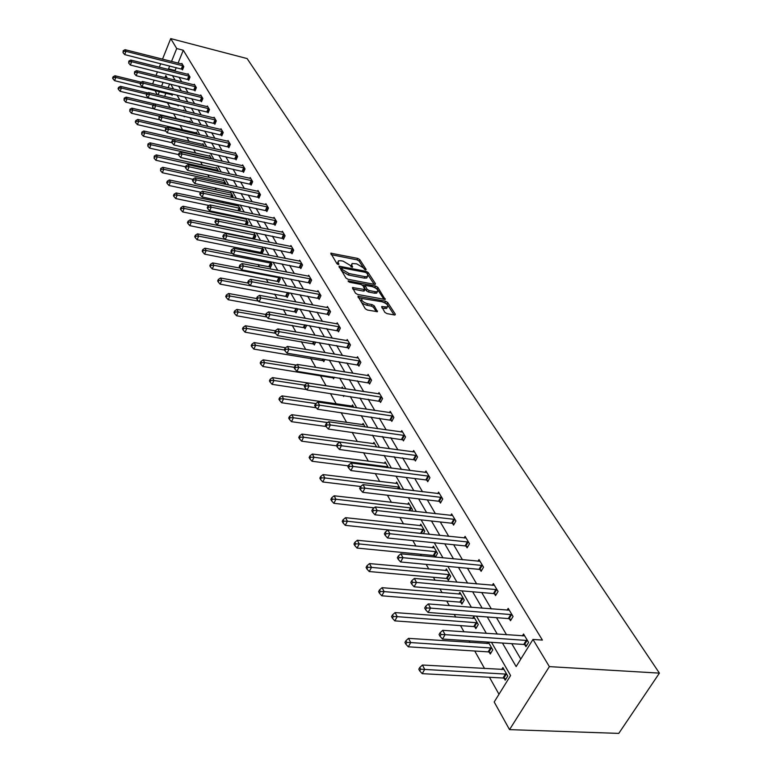 <?xml version="1.0" encoding="UTF-8"?>
<svg xmlns="http://www.w3.org/2000/svg" width="772" height="772" viewBox="0 0 772 772"><rect width="100%" height="100%" fill="white"/><g stroke="black" fill="none" stroke-linecap="round" stroke-linejoin="round"><path stroke-width="1.16" d="M365.571 269.901L366.16 269.447L359.762 259.614L357.725 258.408L330.754 253.187L336.901 263.667L338.348 264.535L338.966 264.082L338.155 262.789L338.416 260.83L340.973 260.743L343.173 261.177L349.764 265.085L352.032 267.228L352.63 266.774L351.81 265.491L352.051 263.513L356.732 263.87L363.303 267.759L365.571 269.901M384.823 312.322L386.975 313.606L394.521 314.986L395.351 314.252L387.689 302.489L385.566 301.225L357.918 296.226L365.262 308.742L367.424 310.035L377.421 311.695L374.285 305.905L372.143 304.622L367.588 303.782C362.821 302.132 360.997 300.385 362.136 298.523L381.908 301.755C386.666 303.406 388.47 305.152 387.341 307.005L381.657 306.552L384.823 312.322M176.72 48.53L183.292 50.238L542.407 640.084L532.979 639.438L549.374 666.622L659.413 673.126L247.117 58.575L170.728 38.6L176.72 48.53L171.509 61.471M374.632 284.405L375.472 283.729L368.186 272.555L366.131 271.329L338.956 266.176L345.943 278.036L348.037 279.29L374.632 284.405M377.817 287.329L385.189 299.478L357.61 294.46L355.477 293.186L352.457 287.56L364.915 289.577L362.927 285.659L360.823 284.414L349.513 282.243L348.104 280.911L375.723 286.084L377.817 287.329L377.093 288.786L384.002 299.42M491.494 642.314L510.591 675.548L494.196 701.989L509.53 729.627L618.768 733.4L659.413 673.126M487.836 642.072L486.939 643.558M488.329 642.111L492.777 649.87L490.278 653.99L489.226 652.147M460.894 602.401L461.878 604.129L464.262 600.076L459.861 592.394L458.848 594.122M435.398 557.143L437.531 553.399L433.401 546.19L432.494 547.792M435.109 557.114L434.337 555.772M411.611 511.035L412.422 509.559L408.542 502.784L407.732 504.261M388.49 467.755L385.141 461.926L384.417 463.306M365.088 426.906L363.081 423.403L362.415 424.687M343.067 388.441L342.247 387.013L341.639 388.219M344.051 395.582L343.608 396.461L343.019 395.428M324.944 359.366L323.796 361.682L323.111 360.466M306.754 325.157L305.036 328.727L304.38 327.579M288.159 292.569L288.921 293.891L287.232 297.471L286.605 296.38M270.461 261.669L271.947 264.256L270.325 267.778L269.727 266.745M253.67 232.343L255.802 236.068L254.374 239.243M254.027 239.166L253.679 238.548M239.609 211.103L240.43 209.231L238.037 205.053L237.67 205.892M225.472 184.354L225.781 183.639L223.494 179.654L223.147 180.445M211.557 158.8L209.617 155.413L209.289 156.166M197.507 134.28L196.349 132.244L196.049 132.967M184.054 110.859L183.659 110.087L183.398 110.705M184.537 116.273L184.325 116.784L183.958 116.138M172.677 94.02L172.127 95.371L171.702 94.618M169.647 83.936L168.113 87.738M165.922 93.142L164.59 96.423M167.36 102.628L170.11 107.54M173.546 113.677L176.315 118.608M180.079 125.325L182.617 129.85M186.756 137.242L189.053 141.344M193.598 149.45L195.644 153.097M200.604 161.946L202.389 165.121M207.784 174.742L209.28 177.425M215.137 187.866L216.343 190.028M222.674 201.309L223.571 202.92M230.403 215.099L230.982 216.131M242.196 236.155L242.611 236.888M250.012 250.099L250.91 251.691M258.031 264.391L259.431 266.9M266.243 279.049L268.183 282.513M274.678 294.084L277.177 298.552M283.324 309.514L286.422 315.044M292.202 325.35L295.917 331.989M301.312 341.62L305.693 349.427M310.682 358.324L315.758 367.375M320.303 375.481L326.102 385.826M330.416 393.527L336.216 403.881M341.137 412.653L346.628 422.448M352.177 432.359L357.339 441.565M363.564 452.672L368.369 461.241M375.308 473.612L379.727 481.506M387.419 495.228L391.433 502.389M399.925 517.529L403.505 523.918M412.837 540.574L415.954 546.132M420.499 554.248L421.367 555.792M426.183 564.38L428.798 569.051M433.41 577.282L435.09 580.274M439.982 588.997L442.067 592.713M446.747 601.06L449.285 605.605M454.254 614.454L455.769 617.166M460.517 625.629L463.991 631.824M469.029 640.818L469.936 642.429M474.751 651.018L484.575 668.562M489.467 677.276L498.992 694.269M178.544 105.021L178.158 105.967L177.724 105.195M190.732 122.439L189.931 121.05L189.642 121.744M204.445 146.39L202.901 143.698L202.592 144.432M218.63 171.461L216.478 167.389L216.141 168.171M232.459 197.555L233.019 196.291L230.683 192.199L230.326 193.019M245.564 218.235L245.187 219.065M245.593 218.244L248.024 222.49L246.905 224.99M261.959 246.818L263.773 249.993L262.181 253.486L261.602 252.473M279.194 276.916L280.323 278.885L278.673 282.436L278.065 281.375M297.365 308.646L297.731 309.292L296.014 312.892L295.377 311.772M315.738 342.015L314.291 344.978L313.615 343.801M334.373 377.209L333.572 378.83L332.857 377.585M353.914 407.394L352.514 404.953L351.887 406.197M376.611 447.017L373.957 442.385L373.262 443.717M400.185 489.091L396.673 482.046L395.901 483.475M423.345 533.703L424.783 531.136L420.779 524.149L419.92 525.693M447.403 578.72L448.358 580.39L450.684 576.366L446.419 568.925L445.463 570.585M474.828 626.864L475.841 628.649L478.283 624.567L473.738 616.625L472.667 618.44M504.116 678.279L505.197 680.19L507.764 676.04L502.91 667.558L501.694 669.536M157.247 94.647L154.931 90.469M509.53 729.627L549.374 666.622M502.456 643.057L516.15 666.583L532.979 639.438M169.695 65.967L168.537 68.853L168.991 69.644M172.407 75.521L175.138 80.201M178.583 86.136L181.41 90.999M184.904 96.992L187.837 102.039M191.359 108.099L194.399 113.33M197.96 119.448L201.116 124.881M204.715 131.066L207.996 136.702M211.634 142.955L215.031 148.803M218.708 155.124L222.239 161.194M225.955 167.582L229.622 173.883M233.376 180.349L237.178 186.892M240.97 193.415L244.927 200.209M248.767 206.809L252.869 213.873M256.748 220.551L261.013 227.875M264.941 234.63L269.37 242.234M273.336 249.076L277.939 256.98M281.963 263.889L286.74 272.111M290.803 279.107L295.772 287.647M299.893 294.721L305.056 303.599M309.215 310.769L314.59 319.994M318.807 327.251L324.385 336.853M328.66 344.196L334.469 354.184M338.792 361.614L344.833 372.007M349.214 379.534L355.506 390.352M359.945 397.985L366.488 409.247M370.985 416.976L377.807 428.701M382.362 436.527L389.464 448.744M394.077 456.686L401.479 469.415M406.159 477.463L413.879 490.731M418.627 498.886L426.675 512.733M431.48 521.003L439.876 535.44M444.759 543.826L453.521 558.899M458.471 567.41L467.62 583.149M472.647 591.777L482.201 608.22M487.296 616.982L497.293 634.159M170.728 38.6L162.506 59.183M160.701 63.7L159.293 67.212M157.459 71.796L156.002 75.463M154.139 80.114L152.605 83.945M167.36 78.281L165.826 75.598L164.976 77.683M163.114 82.324L161.57 86.146M159.399 91.559L158.067 94.85M486.37 633.397L476.459 616.153M471.412 607.361L461.926 590.869M456.956 582.204L447.876 566.416M442.974 557.876L434.289 542.764M429.454 534.349L421.126 519.865M416.359 511.566L408.378 497.689M403.679 489.506L396.036 476.199M391.394 468.131L384.06 455.364M379.486 447.403L372.451 435.157M367.935 427.312L361.18 415.558M356.732 407.809L350.247 396.518M345.856 388.876L339.622 378.029M335.289 370.483L329.297 360.07M325.022 352.621L319.27 342.614M315.034 335.251L309.514 325.639M305.336 318.373L300.018 309.118M295.898 301.939L290.783 293.051M286.711 285.958L281.79 277.399M277.766 270.393L273.037 262.162M269.061 255.242L264.507 247.32M260.579 240.478L256.198 232.855M252.309 226.09L248.092 218.756M244.251 212.068L240.189 205.005M236.386 198.394L232.478 191.591M228.724 185.058L224.961 178.506M221.246 172.04L217.617 165.729M213.94 159.341L210.447 153.261M206.819 146.931L203.451 141.073M199.861 134.82L196.619 129.175M193.058 122.989L189.931 117.556M186.409 111.429L183.398 106.189M179.915 100.128L177.02 95.081M173.575 89.079L170.776 84.216M176.257 67.618L175.09 70.503L175.553 71.285M178.998 77.161L181.748 81.842M185.232 87.776L188.088 92.63M191.61 98.623L194.573 103.67M198.124 109.721L201.202 114.951M204.792 121.069L207.977 126.492M211.605 132.678L214.915 138.313M218.582 144.557L222.018 150.405M225.733 156.716L229.294 162.776M233.038 169.165L236.743 175.456M240.526 181.912L244.367 188.445M248.198 194.969L252.183 201.753M256.063 208.353L260.203 215.398M264.12 222.066L268.415 229.39M272.381 236.135L276.839 243.73M280.854 250.562L285.495 258.456M289.548 265.356L294.364 273.568M298.465 280.554L303.473 289.075M307.632 296.149L312.834 305.008M317.041 312.168L322.455 321.384M326.701 328.621L332.336 338.204M336.64 345.538L342.498 355.506M346.86 362.927L352.949 373.301M357.368 380.818L363.708 391.616M368.176 399.23L374.777 410.463M379.313 418.173L386.183 429.879M390.777 437.695L397.937 449.883M402.588 457.806L410.048 470.505M414.757 478.534L422.535 491.774M427.321 499.909L435.427 513.718M440.272 521.968L448.735 536.366M453.647 544.733L462.476 559.768M467.465 568.25L476.681 583.941M481.738 592.558L491.368 608.944M496.493 617.677L506.557 634.806M511.768 643.674L520.811 659.076M175.09 70.503L168.537 68.853M183.292 50.238L178.071 63.14M522.374 635.916L523.561 633.995L528.588 642.401L525.964 646.656L524.835 644.765M507.088 610.198L508.208 608.355L513.071 616.481L510.504 620.698L509.414 618.874M492.314 585.33L493.356 583.564L498.065 591.42L495.566 595.608L494.514 593.842M478.013 561.273L478.997 559.584L483.542 567.188L481.11 571.338L480.087 569.63M464.165 537.987L465.091 536.366L469.501 543.729L467.118 547.85L466.134 546.19M450.752 515.445L451.63 513.891L455.895 521.013L453.579 525.105L452.624 523.503M437.753 493.597L438.583 492.102L442.723 499.011L440.455 503.064L439.529 501.511M425.15 472.425L425.941 470.988L429.946 477.685L427.736 481.709L426.839 480.203M412.923 451.9L413.676 450.51L417.565 457.005L415.404 461L414.535 459.533M401.064 431.973L401.768 430.641L405.551 436.942L403.438 440.899L402.588 439.48M389.542 412.634L390.217 411.351L393.884 417.469L391.819 421.396L390.999 420.016M378.357 393.865L379.004 392.61L382.565 398.555L380.538 402.453L379.747 401.112M367.482 375.617L368.099 374.41L371.564 380.191L369.585 384.051L368.804 382.748M356.915 357.89L357.504 356.722L360.871 362.338L358.932 366.169L358.179 364.905M346.647 340.645L347.207 339.516L350.478 344.978L348.577 348.78L347.844 347.554M336.65 323.873L337.181 322.783L340.365 328.1L338.503 331.863L337.798 330.677M326.923 307.555L327.434 306.503L330.532 311.676L328.708 315.41L328.013 314.252M317.446 291.681L317.939 290.658L320.949 295.686L319.164 299.391L318.489 298.262M308.221 276.212L308.694 275.218L311.627 280.12L309.881 283.797L309.225 282.697M299.237 261.148L299.69 260.183L302.547 264.96L300.829 268.608L300.192 267.527M290.484 246.461L290.919 245.525L293.707 250.186L292.019 253.805L291.391 252.753M281.944 232.15L282.359 231.243L285.08 235.788L283.421 239.368L282.813 238.355M273.616 218.196L274.021 217.318L276.675 221.747L275.044 225.299L274.456 224.305M265.5 204.59L265.886 203.731L268.473 208.054L266.871 211.576L266.292 210.611M257.578 191.311L257.945 190.472L260.473 194.689L258.9 198.192L258.34 197.246M249.838 178.351L250.196 177.541L252.656 181.652L251.122 185.126L250.572 184.199M242.292 165.7L242.63 164.909L245.042 168.923L243.527 172.368L242.987 171.471M234.91 153.339L235.248 152.576L237.593 156.494L236.107 159.91L235.585 159.032M227.711 141.276L228.03 140.523L230.326 144.354L228.859 147.751L228.348 146.883M220.667 129.484L220.975 128.75L223.224 132.495L221.786 135.862L221.284 135.013M213.786 117.952L214.085 117.248L216.276 120.905L214.867 124.244L214.375 123.424M207.06 106.69L207.35 105.996L209.492 109.576L208.102 112.886L207.62 112.085M200.479 95.67L200.768 94.995L202.862 98.498L201.492 101.779L201.019 100.997M194.052 84.891L194.322 84.235L196.368 87.661L195.017 90.922L194.563 90.15M187.75 74.353L188.021 73.707L190.018 77.055L188.696 80.298L188.243 79.545M181.594 64.037L181.845 63.41L183.813 66.681L182.501 69.895L182.067 69.162M351.463 264.719L351.009 266.784M337.827 262.046L337.383 264.12M364.49 269.409L359.057 261.042L357.021 259.836L331.246 254.683M367.318 276.646L366.748 278.036L364.297 278.123L348.413 275.035L341.755 271.078L340.886 269.708L341.523 268.077L339.419 267.681M374.188 284.328L367.067 273.558M366.825 273.192L365.388 272.333L341.658 267.807L342.459 269.621L349.118 273.577L365.011 276.665L367.462 276.588L367.713 274.552L366.825 273.192M352.891 289.075L363.419 291.073L364.394 290.629M362.396 285.129L364.886 285.601M374.584 287.464L375.723 286.084M375.366 291.739L377.383 291.671C378.454 289.867 376.659 288.168 372.007 286.557L365.088 285.399L367.086 289.307L369.19 290.562L375.366 291.739L374.632 293.196L376.659 293.128L377.199 292.028M364.886 285.814L364.278 287.522L365.002 286.055M374.632 293.196L368.466 292.028L366.353 290.774L364.278 287.522M377.093 288.786L374.999 287.541M387.177 307.314L386.598 308.472L382.092 308.076M361.557 299.69L361.402 299.999C360.263 301.871 362.078 303.618 366.845 305.268L367.588 303.782M376.263 311.647L373.542 307.381L371.4 306.108L366.845 305.268M394.067 314.899L386.955 303.946L384.388 302.605M362.261 298.474L358.343 297.741M141.189 82.17L114.97 75.762L115.839 77.441L114.584 80.674L172.33 94.879M113.436 77.47L113.088 76.804L112.587 78.097L112.934 78.763L113.436 77.47L115.839 77.441L140.186 83.376M113.088 76.804L114.97 75.762M114.584 80.674L112.934 78.763M183.369 65.948L125.971 51.328L125.064 49.678L182.288 64.134M182.694 69.412L124.697 54.609L125.971 51.328L123.539 51.367L123.182 50.711L123.028 52.679L123.539 51.367M123.028 52.679L124.697 54.609M125.064 49.678L123.182 50.711M147.828 92.929L120.48 86.319L121.378 88.037L120.104 91.299L178.371 105.455M118.936 88.066L118.579 87.381L118.068 88.684L118.425 89.378L118.936 88.066L121.378 88.037L146.39 94.068M118.579 87.381L120.48 86.319M120.104 91.299L118.425 89.378M154.632 103.921L126.116 97.118L127.023 98.874L125.73 102.155L154.12 108.881M124.562 98.903L124.195 98.198L124.041 100.215L124.562 98.903L127.023 98.874L152.76 104.992L152.586 107.105L152.74 105.002L154.709 103.873L214.577 118.058M124.195 98.198L126.116 97.118M125.73 102.155L124.041 100.215M189.574 76.303L131.655 61.721L130.738 60.042L188.465 74.459M188.899 79.805L130.362 65.031L131.655 61.721L129.194 61.76L128.827 61.084L128.683 63.092L129.194 61.76M128.683 63.092L130.362 65.031M130.738 60.042L128.827 61.084M195.914 86.889L137.474 72.346L136.528 70.628L194.776 84.997M195.229 90.421L136.152 75.685L137.474 72.346L134.984 72.385L134.608 71.7L134.453 73.726L134.984 72.385M134.453 73.726L136.152 75.685M136.528 70.628L134.608 71.7M190.385 121.841L131.867 108.157L132.803 109.952L131.491 113.262L159.9 119.892M130.314 109.981L129.937 109.257L129.783 111.303L130.314 109.981L132.803 109.952L159.698 116.263M129.937 109.257L131.867 108.157M131.491 113.262L129.783 111.303M202.389 97.706L143.418 83.222L142.453 81.456L201.231 95.776M201.704 101.267L142.077 86.58L143.418 83.222L140.9 83.251L140.514 82.546L140.359 84.602L140.9 83.251M140.359 84.602L142.077 86.58M142.453 81.456L140.514 82.546M196.812 133.064L137.763 119.448L138.719 121.281L137.387 124.62L165.806 131.163M136.19 121.3L135.814 120.567L135.283 121.908L135.66 122.642L136.19 121.3L138.719 121.281L166.81 127.776M135.814 120.567L137.763 119.448M137.387 124.62L135.66 122.642M209.009 108.765L149.498 94.338L148.513 92.534L207.832 106.797M208.324 112.365L148.137 97.726L149.498 94.338L146.95 94.367L146.555 93.644L146.41 95.728L146.95 94.367M146.41 95.728L148.137 97.726M148.513 92.534L146.555 93.644M203.383 144.528L143.785 130.989L144.769 132.871L143.409 136.229L171.924 142.695M142.212 132.89L141.816 132.137L141.672 134.241L142.212 132.89L144.769 132.871L174.096 139.558M141.816 132.137L143.785 130.989M143.409 136.229L141.672 134.241M154.709 103.873L155.722 105.706L154.342 109.132L215.089 123.703M215.784 120.085L155.722 105.706L153.136 105.745M152.586 107.105L154.342 109.132M210.1 156.262L149.951 142.81L150.955 144.731L149.575 148.118L178.4 154.554M148.369 144.75L147.963 143.978L147.819 146.101L148.369 144.75L150.955 144.731L211.306 158.366M147.963 143.978L149.951 142.81M149.575 148.118L147.819 146.101M222.722 131.655L162.091 117.354L161.059 115.462L221.477 129.59M222.018 135.312L160.682 120.799L162.091 117.354L159.476 117.383L159.071 116.62L158.916 118.763L159.476 117.383M158.916 118.763L160.682 120.799M161.059 115.462L159.071 116.62M216.971 168.267L156.262 154.902L157.285 156.861L155.886 160.277L185.579 166.81M154.67 156.88L154.255 156.098L154.11 158.25L154.67 156.88L157.285 156.861L218.206 170.419M154.255 156.098L156.262 154.902M155.886 160.277L154.11 158.25M229.805 143.495L168.605 129.271L167.553 127.341L228.541 141.382M229.101 147.182L167.186 132.745L168.605 129.271L165.961 129.291L165.546 128.519L165.391 130.68L165.961 129.291M165.391 130.68L167.186 132.745M167.553 127.341L165.546 128.519M224.005 180.542L162.718 167.283L163.77 169.29L162.342 172.735L192.942 179.345M161.116 169.309L160.701 168.499L160.547 170.68L161.116 169.309L163.77 169.29L225.27 182.752M160.701 168.499L162.718 167.283M162.342 172.735L160.547 170.68M237.072 155.616L175.283 141.469L174.202 139.5L235.769 153.445M236.357 159.341L173.835 144.972L175.283 141.469L172.61 141.498L172.175 140.707L171.596 142.106L172.031 142.897L172.61 141.498M172.031 142.897L173.835 144.972M174.202 139.5L172.175 140.707M231.204 193.116L169.338 179.953L170.409 182.018L168.962 185.492L200.778 192.247M167.727 182.028L167.302 181.208L166.723 182.588L167.148 183.418L167.727 182.028L170.409 182.018L232.497 195.374M167.302 181.208L169.338 179.953M168.962 185.492L167.148 183.418M244.502 168.026L182.124 153.966L181.015 151.949L243.17 165.806M243.778 171.78L180.648 157.507L182.124 153.966L179.413 153.985L178.969 153.184L178.38 154.593L178.824 155.404L179.413 153.985M178.824 155.404L180.648 157.507M181.015 151.949L178.969 153.184M238.577 205.979L176.112 192.942L177.213 195.055L175.736 198.549L209.087 205.497M174.491 195.065L174.057 194.216L173.468 195.615L173.903 196.464L174.491 195.065L177.213 195.055L239.899 208.295M174.057 194.216L176.112 192.942M175.736 198.549L173.903 196.464M252.106 180.725L189.13 166.781L187.992 164.706L250.746 178.457M251.382 184.527L187.625 170.342L189.13 166.781L186.38 166.791L185.927 165.961L185.328 167.389L185.782 168.219L186.38 166.791M185.782 168.219L187.625 170.342M187.992 164.706L185.927 165.961M246.123 219.161L183.051 206.249L184.18 208.411L182.684 211.933L217.617 219.074M181.43 208.411L180.976 207.552L180.378 208.961L180.831 209.83L181.43 208.411L184.18 208.411L247.474 221.525M180.976 207.552L183.051 206.249M182.684 211.933L180.831 209.83M259.903 193.743L196.31 179.905L195.142 177.772L258.504 191.417M259.18 197.574L194.785 183.495L196.31 179.905L193.531 179.915L193.068 179.065L192.45 180.503L192.913 181.352L193.531 179.915M192.913 181.352L194.785 183.495M195.142 177.772L193.068 179.065M253.853 232.661L190.173 219.885L191.331 222.095L189.796 225.656L254.528 238.886M188.532 222.104L188.078 221.217L187.461 222.635L187.924 223.523L188.532 222.104L191.331 222.095L255.242 235.084M188.078 221.217L190.173 219.885M189.796 225.656L187.924 223.523M267.894 207.079L203.673 193.357L202.476 191.176L266.456 204.696M267.16 210.949L202.119 196.976L203.673 193.357L200.855 193.367L200.373 192.498L199.755 193.946L200.228 194.814L200.855 193.367M200.228 194.814L202.119 196.976M202.476 191.176L200.373 192.498M225.077 239.33L197.468 233.868L198.655 236.135L197.092 239.725L262.49 252.811M195.818 236.135L195.345 235.228L194.727 236.657L195.2 237.564L195.818 236.135L198.655 236.135L263.194 248.98M195.345 235.228L197.468 233.868M197.092 239.725L195.2 237.564M276.077 220.753L211.219 207.157L209.994 204.927L274.61 218.302M275.343 224.652L209.637 210.814L211.219 207.157L208.363 207.166L207.871 206.269L207.243 207.726L207.726 208.623L208.363 207.166M207.726 208.623L209.637 210.814M209.994 204.927L207.871 206.269M232.565 253.554L204.947 248.198L206.163 250.533L204.58 254.142L270.634 267.093M203.297 250.524L202.814 249.597L202.177 251.035L202.66 251.971L203.297 250.524L206.163 250.533L271.348 263.223M202.814 249.597L204.947 248.198M204.58 254.142L202.66 251.971M284.472 234.765L218.968 221.313L217.714 219.026L282.967 232.256M283.729 238.712L217.357 224.999L218.968 221.313L216.064 221.313L215.571 220.396L214.925 221.873L215.427 222.79L216.064 221.313M215.427 222.79L217.357 224.999M217.714 219.026L215.571 220.396M240.246 268.135L212.618 262.914L213.873 265.307L212.252 268.945L279.001 281.732M210.959 265.288L210.466 264.333L209.82 265.79L210.322 266.745L210.959 265.288L213.873 265.307L279.715 277.823M210.466 264.333L212.618 262.914M212.252 268.945L210.322 266.745M293.08 249.144L226.91 235.846L225.627 233.491L291.536 246.567M292.337 253.12L225.27 239.552L226.91 235.846L223.976 235.836L223.465 234.9L222.809 236.386L223.32 237.322L223.976 235.836M223.32 237.322L225.27 239.552M225.627 233.491L223.465 234.9M248.188 283.121L220.493 278.007L221.776 280.458L220.136 284.135L287.57 296.747M218.833 280.448L218.322 279.464L217.665 280.931L218.177 281.915L218.833 280.448L221.776 280.458L288.294 292.8M218.322 279.464L220.493 278.007M220.136 284.135L218.177 281.915M301.91 263.889L235.074 250.755L233.752 248.343L300.327 261.245M301.157 267.903L233.395 254.499L235.074 250.755L232.092 250.746L231.561 249.781L230.896 251.276L231.426 252.251L232.092 250.746M231.426 252.251L233.395 254.499M233.752 248.343L231.561 249.781M256.565 298.532L228.58 293.505L229.902 296.023L228.222 299.729L296.371 312.158M226.91 296.004L226.389 294.991L225.714 296.477L226.244 297.481L226.91 296.004L229.902 296.023L258.543 301.148M226.389 294.991L228.58 293.505M228.222 299.729L226.244 297.481M310.971 279.02L243.45 266.07L242.09 263.59L309.35 276.308M310.219 283.083L241.742 269.843L243.45 266.07L240.43 266.06L239.889 265.066L239.204 266.572L239.745 267.566L240.43 266.06M239.745 267.566L241.742 269.843M242.09 263.59L239.889 265.066M265.79 314.465L236.888 309.418L238.239 312.004L236.531 315.738L305.403 327.965M235.209 311.985L234.669 310.942L233.984 312.438L234.524 313.471L235.209 311.985L238.239 312.004L266.89 316.993M234.669 310.942L236.888 309.418M236.531 315.738L234.524 313.471M320.274 294.557L252.058 281.799L250.659 279.252L318.614 291.777M319.521 298.658L250.311 285.611L252.058 281.799L248.989 281.78L248.439 280.767L247.744 282.282L248.294 283.305L248.989 281.78M248.294 283.305L250.311 285.611M250.659 279.252L248.439 280.767M275.382 330.85L245.419 325.765L246.808 328.428L245.062 332.192L314.667 344.206M243.73 328.399L243.18 327.328L242.485 328.833L243.035 329.905L243.73 328.399L246.808 328.428L275.45 333.263M243.18 327.328L245.419 325.765M245.062 332.192L243.035 329.905M329.837 310.518L260.897 297.963L259.469 295.348L328.119 307.661M329.075 314.658L259.122 301.804L260.897 297.963L257.79 297.944L257.221 296.892L256.507 298.436L257.076 299.478L257.79 297.944M257.076 299.478L259.122 301.804M259.469 295.348L257.221 296.892M285.572 347.728L254.181 342.565L255.609 345.296L253.834 349.098L324.192 360.871M252.492 345.267L251.923 344.167L251.209 345.682L251.778 346.782L252.492 345.267L255.609 345.296L284.54 350.034M251.923 344.167L254.181 342.565M253.834 349.098L251.778 346.782M339.651 326.903L269.988 314.59L268.521 311.888L337.895 323.97M338.889 331.091L268.183 318.46L269.988 314.59L266.832 314.561L266.243 313.48L265.529 315.024L266.108 316.105L266.832 314.561M266.108 316.105L268.183 318.46M268.521 311.888L266.243 313.48M296.332 365.108L263.194 359.839L264.661 362.647L262.847 366.478L333.977 378.01M261.496 362.608L260.917 361.479L260.193 363.014L260.772 364.143L261.496 362.608L264.661 362.647L294.335 367.347M260.917 361.479L263.194 359.839M262.847 366.478L260.772 364.143M349.735 343.752L279.339 331.68L277.823 328.901L347.931 340.742M348.973 347.979L277.495 335.579L279.339 331.68L276.135 331.642L275.536 330.532L274.793 332.095L275.401 333.205L276.135 331.642M275.401 333.205L277.495 335.579M277.823 328.901L275.536 330.532M342.971 388.287L272.468 377.604L273.973 380.49L272.12 384.35L306.706 389.58M270.76 380.451L270.161 379.284L269.418 380.828L270.026 381.995L270.76 380.451L273.973 380.49L304.815 385.199M270.161 379.284L272.468 377.604M272.12 384.35L270.026 381.995M360.109 361.074L288.96 349.262L287.406 346.406L358.256 357.976M359.347 365.349L287.068 353.2L288.96 349.262L285.708 349.224L285.09 348.085L284.337 349.658L284.955 350.797L285.708 349.224M284.955 350.797L287.068 353.2M287.406 346.406L285.09 348.085M353.267 406.255L282.002 395.882L283.556 398.854L281.664 402.743L316.25 407.77M280.294 398.806L279.676 397.609L278.924 399.163L279.541 400.359L280.294 398.806L283.556 398.854L315.864 403.592M279.676 397.609L282.002 395.882M281.664 402.743L279.541 400.359M370.782 378.898L298.861 367.356L297.259 364.423L368.871 375.703M370.01 383.211L296.93 371.332L298.861 367.356L295.56 367.318L294.923 366.14L294.151 367.733L294.788 368.91L295.56 367.318M294.788 368.91L296.93 371.332M297.259 364.423L294.923 366.14M363.853 424.745L291.816 414.689L293.418 417.758L291.488 421.676L326.064 426.491M290.108 417.7L289.471 416.465L288.699 418.038L289.336 419.264L290.108 417.7L293.418 417.758L327.608 422.564M289.471 416.465L291.816 414.689M291.488 421.676L289.336 419.264M381.764 397.223L309.061 386L307.41 382.97L379.795 393.942M380.992 401.585L307.082 390.005L309.061 386L305.702 385.942L305.046 384.736L304.255 386.338L304.921 387.554L305.702 385.942M304.921 387.554L307.082 390.005M307.41 382.97L305.046 384.736M374.748 443.765L301.929 434.067L303.579 437.222L301.601 441.179L336.563 445.82M300.212 437.155L299.555 435.89L298.764 437.473L299.42 438.737L300.212 437.155L303.579 437.222L414.535 451.958M299.555 435.89L301.929 434.067M301.601 441.179L299.42 438.737M393.064 416.098L319.56 405.194L317.861 402.077L391.037 412.711M392.292 420.499L317.543 409.237L319.56 405.194L316.153 405.136L315.478 403.891L314.667 405.503L315.352 406.757L316.153 405.136M315.352 406.757L317.543 409.237M317.861 402.077L315.478 403.891M385.961 463.345L312.342 454.023L314.04 457.275L312.023 461.26L348.288 465.844M310.614 457.198L309.939 455.895L309.138 457.487L309.813 458.8L310.614 457.198L314.04 457.275L387.978 466.877M309.939 455.895L312.342 454.023M312.023 461.26L309.813 458.8M404.702 435.524L330.387 424.976L328.631 421.773L402.617 432.04M403.93 439.982L328.322 429.058L330.387 424.976L326.923 424.918L326.218 423.625L325.398 425.256L326.102 426.549L326.923 424.918M326.102 426.549L328.322 429.058M328.631 421.773L326.218 423.625M397.512 483.513L323.072 474.587L324.829 477.945L322.764 481.969L360.707 486.495M321.345 477.858L320.65 476.517L319.83 478.129L320.525 479.47L321.345 477.858L324.829 477.945L399.587 487.151M320.65 476.517L323.072 474.587M322.764 481.969L320.525 479.47M337.306 443.977L336.457 445.627L337.181 446.949L338.02 445.309L337.306 443.977L339.738 442.067L341.552 445.386L339.439 449.487L415.915 460.044M416.687 455.548L338.02 445.309M337.181 446.949L339.439 449.487M409.411 504.29L334.141 495.798L335.945 499.262L333.832 503.315L374.121 507.841M332.414 499.166L331.69 497.786L330.85 499.407L331.564 500.787L332.414 499.166L335.945 499.262L411.553 508.034M331.69 497.786L334.141 495.798M333.832 503.315L331.564 500.787M429.049 476.179L353.065 466.423L351.192 463.007L426.829 472.483M428.277 480.734L425.835 479.914L350.903 470.573L353.065 466.423L349.475 466.346L348.732 464.976L347.873 466.635L348.616 468.006L349.475 466.346M348.616 468.006L350.903 470.573M351.192 463.007L348.732 464.976M421.676 525.703L345.557 517.684L347.419 521.254L345.258 525.336L421.666 533.529M343.829 521.148L343.086 519.72L342.218 521.351L342.961 522.789L343.829 521.148L347.419 521.254L423.886 529.573M343.086 519.72L345.557 517.684M345.258 525.336L342.961 522.789M441.787 497.457L364.944 488.145L363.014 484.623L439.509 493.646M441.015 502.061L438.515 501.221L362.734 492.324L364.944 488.145L361.296 488.058L360.534 486.64L359.646 488.319L360.418 489.728L361.296 488.058M360.418 489.728L362.734 492.324M363.014 484.623L360.534 486.64M434.318 547.792L357.339 540.265L359.269 543.951L357.05 548.072L433.314 555.493L435.871 556.322M355.612 543.845L354.84 542.369L353.962 544.009L354.724 545.486L355.612 543.845L359.269 543.951L436.605 551.777M354.84 542.369L357.339 540.265M357.05 548.072L354.724 545.486M454.94 519.411L377.218 510.572L375.221 506.934L452.575 515.474M454.168 524.063L451.591 523.213L374.951 514.789L377.218 510.572L373.503 510.475L372.712 509.018L371.805 510.697L372.596 512.164L373.503 510.475M372.596 512.164L374.951 514.789M375.221 506.934L372.712 509.018M447.374 570.576L369.508 563.589L371.496 567.391L369.228 571.541L446.37 578.44L448.995 579.289M367.781 567.275L366.98 565.751L366.082 567.41L366.874 568.935L367.781 567.275L371.496 567.391L449.729 574.686M366.98 565.751L369.508 563.589M369.228 571.541L366.874 568.935M468.507 542.069L389.889 533.741L387.833 529.978L466.076 538.007M467.745 546.779L465.091 545.901L387.563 537.997L389.889 533.741L386.116 533.635L385.296 532.13L384.369 533.828L385.189 535.334L386.116 533.635M385.189 535.334L387.563 537.997M387.833 529.978L385.296 532.13M460.836 594.102L382.082 587.685L384.138 591.613L381.812 595.801L459.851 602.121L462.553 602.99M380.345 591.487L379.534 589.904L378.608 591.584L379.419 593.157L380.345 591.487L384.138 591.613L463.268 598.348M379.534 589.904L382.082 587.685M381.812 595.801L379.419 593.157M482.519 565.48L402.994 557.693L400.861 553.804L480.01 561.273M481.757 570.228L479.036 569.34L400.61 561.977L402.994 557.693L399.153 557.577L398.304 556.014L397.348 557.731L398.198 559.285L399.153 557.577M398.198 559.285L400.61 561.977M400.861 553.804L398.304 556.014M474.751 618.391L395.081 612.592L397.204 616.664L394.82 620.871L473.767 626.584L476.546 627.472M393.344 616.519L392.504 614.888L391.549 616.577L392.398 618.208L393.344 616.519L397.204 616.664L477.26 622.782M392.504 614.888L395.081 612.592M394.82 620.871L392.398 618.208M497.004 589.654L416.542 582.464L414.342 578.44L494.408 585.321M496.242 594.459L493.433 593.552L414.101 586.788L416.542 582.464L412.634 582.339L411.756 580.727L410.781 582.455L411.659 584.066L412.634 582.339M411.659 584.066L414.101 586.788M414.342 578.44L411.756 580.727M489.13 643.501L408.523 638.357L410.723 642.565L408.282 646.811L488.145 651.867L491.021 652.774M406.796 642.41L405.918 640.721L404.943 642.42L405.821 644.109L406.796 642.41L410.723 642.565L491.725 648.026M405.918 640.721L408.523 638.357M408.282 646.811L405.821 644.109M511.971 614.657L430.573 608.104L428.286 603.936L509.288 610.169M511.228 619.52L508.333 618.584L428.064 612.457L430.573 608.104L426.588 607.96L425.671 606.29L424.677 608.037L425.584 609.706L426.588 607.96M425.584 609.706L428.064 612.457M428.286 603.936L425.671 606.29M503.991 669.449L422.438 665.02L424.716 669.382L422.207 673.657L503.016 678.009L505.978 678.935M420.711 669.208L419.804 667.462L418.8 669.179L419.707 670.926L420.711 669.208L506.673 674.139M419.804 667.462L422.438 665.02M422.207 673.657L419.707 670.926M527.459 640.519L445.097 634.652L442.732 630.328L524.68 635.867M526.716 645.431L523.734 644.475L442.52 639.042L445.097 634.652L441.034 634.487L440.088 632.76L439.065 634.516L440.001 636.253L441.034 634.487M440.001 636.253L442.52 639.042M442.732 630.328L440.088 632.76M352.399 267.257L352.63 266.774M351.135 266.871L351.81 265.491M337.48 264.188L338.155 262.789M331.014 254.316L331.564 253.158M357.021 259.836L357.725 258.408M359.057 261.042L359.762 259.614M339.188 267.315L339.757 266.147M365.61 272.391L366.131 271.329M367.482 273.992L368.186 272.555M375.115 284.443L375.472 283.729M340.886 269.708L341.6 268.241M341.755 271.078L342.459 269.621M348.413 275.035L349.118 273.577M364.297 278.123L365.011 276.665M384.91 299.536L385.286 298.793M352.659 288.709L353.238 287.531M363.419 291.073L364.143 289.606M348.288 281.645L348.654 280.892M366.353 290.774L367.086 289.307M368.466 292.028L369.19 290.562M381.831 307.671L382.401 306.523M384.61 308.539L385.353 307.073M371.4 306.108L372.143 304.622M373.542 307.381L374.285 305.905M377.141 311.753L377.527 310.981M358.112 297.374L358.7 296.197M384.832 302.682L385.566 301.225M386.955 303.946L387.689 302.489M394.965 315.015L395.351 314.252M170.969 94.367L171.249 93.673M171.49 94.531L171.789 93.808M183.157 65.861L181.845 69.075M182.636 65.688L181.323 68.901M189.352 76.216L188.03 79.448M188.831 76.042L187.5 79.284M195.692 86.802L194.341 90.063M195.162 86.628L193.811 89.89M202.167 97.619L200.797 100.9M201.627 97.446L200.266 100.727M208.787 108.678L207.398 111.988M208.247 108.505L206.857 111.815M215.562 119.988L214.143 123.327M215.012 119.814L213.603 123.153M222.49 131.558L221.053 134.926M221.94 131.385L220.502 134.753M217.009 171.104L217.424 170.158M217.588 171.23L217.974 170.322M229.573 143.399L228.116 146.796M229.023 143.225L227.557 146.612M223.822 183.997L224.478 182.481M224.401 184.122L225.038 182.655M236.83 155.519L235.344 158.935M236.271 155.346L234.785 158.762M230.78 197.198L231.696 195.104M231.359 197.323L232.256 195.277M244.261 167.929L242.746 171.374M243.691 167.746L242.176 171.191M237.882 210.746L239.088 208.025M238.48 210.862L239.658 208.199M251.865 180.629L250.331 184.103M251.296 180.455L249.752 183.929M245.149 224.633L246.654 221.255M245.747 224.758L247.233 221.429M259.662 193.647L258.089 197.15M259.083 193.473L257.51 196.966M252.849 238.287L254.413 234.813M253.428 238.461L254.992 234.987M267.643 206.983L266.05 210.515M267.054 206.809L265.462 210.331M260.772 252.203L262.364 248.709M261.361 252.376L262.953 248.883M275.826 220.657L274.205 224.208M275.237 220.474L273.616 224.034M268.888 266.475L270.509 262.953M269.476 266.649L271.107 263.127M284.221 234.669L282.562 238.249M283.613 234.485L281.963 238.075M277.206 281.105L278.866 277.553M277.814 281.278L279.464 277.727M292.82 249.038L291.14 252.656M292.221 248.864L290.533 252.473M285.746 296.11L287.425 292.53M286.354 296.284L288.033 292.704M301.649 263.783L299.932 267.43M301.041 263.609L299.324 267.247M294.508 311.502L295.985 308.395M295.116 311.676L296.622 308.51M310.711 278.924L308.964 282.591M310.093 278.74L308.346 282.417M303.493 327.309L304.699 324.8M304.12 327.482L305.355 324.915M320.013 294.46L318.228 298.156M319.386 294.277L317.601 297.982M312.728 343.53L313.635 341.668M313.355 343.704L314.291 341.774M329.567 310.412L327.743 314.146M328.93 310.228L327.116 313.963M322.204 360.186L322.783 359.009M322.841 360.36L323.449 359.125M339.381 326.807L337.528 330.57M338.744 326.624L336.882 330.387M332.587 377.479L332.838 376.968M349.465 343.646L347.574 347.448M348.819 343.472L346.927 347.265M359.839 360.968L357.899 364.799M359.183 360.794L357.243 364.616M370.502 378.782L368.524 382.642M369.836 378.608L367.868 382.468M381.474 397.117L379.457 401.006M380.808 396.933L378.791 400.832M392.774 415.983L390.709 419.91M392.099 415.809L390.034 419.727M386.521 467.514L387.013 466.597M387.245 467.6L387.689 466.77M404.403 435.418L402.299 439.374M403.717 435.234L401.614 439.191M397.58 488.772L398.603 486.871M398.313 488.859L399.298 487.035M416.388 455.432L414.236 459.427M415.693 455.258L413.541 459.243M408.928 510.726L410.559 507.754M409.671 510.813L411.254 507.928M428.75 476.073L426.54 480.087M428.045 475.89L425.835 479.914M420.663 533.249L422.873 529.293M421.367 533.423L423.577 529.457M441.488 497.351L439.229 501.404M440.773 497.168L438.515 501.221M433.314 555.493L435.582 551.497M434.028 555.657L436.296 551.662M454.631 519.305L452.315 523.387M453.907 519.122L451.591 523.213M446.37 578.44L448.686 574.407M447.094 578.604L449.41 574.58M468.189 541.963L465.825 546.074M467.465 541.78L465.091 545.901M459.851 602.121L462.225 598.068M460.585 602.285L462.959 598.232M482.201 565.365L479.769 569.514M481.467 565.191L479.036 569.34M473.767 626.584L476.199 622.502M474.51 626.748L476.942 622.666M496.676 589.538L494.186 593.726M495.933 589.364L493.433 593.552M488.145 651.867L490.645 647.756M488.898 652.031L491.397 647.92M511.643 614.541L509.086 618.758M510.89 614.367L508.333 618.584M503.016 678.009L505.583 673.859M503.788 678.173L506.345 674.024M527.131 640.393L524.506 644.649M526.359 640.229L523.734 644.475M366.748 278.036L367.462 276.588M364.181 291.044L364.915 289.577M376.659 293.128L377.383 291.671M386.598 308.472L387.341 307.005"/></g></svg>
